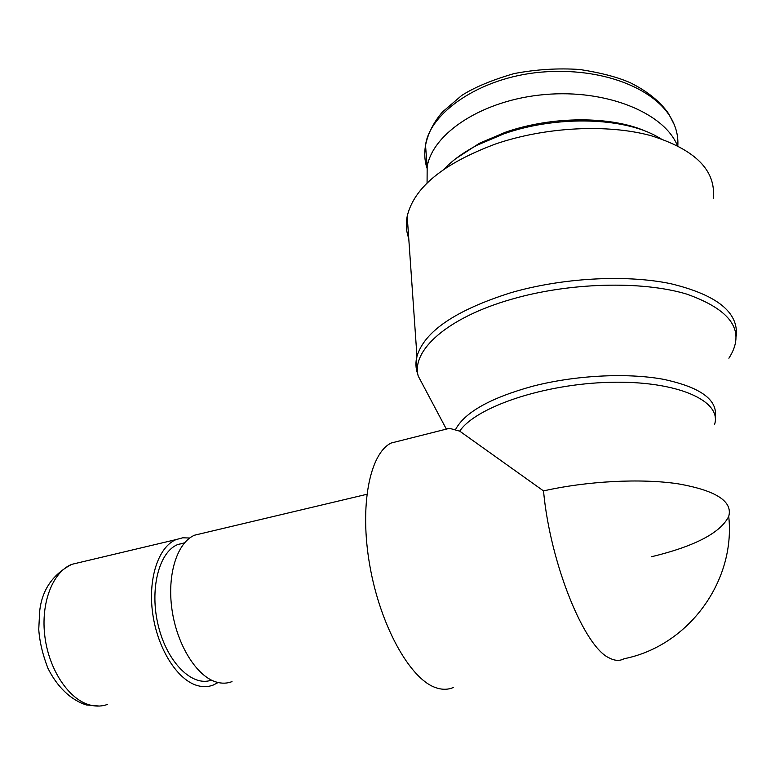 <?xml version="1.0" encoding="UTF-8"?>
<svg xmlns="http://www.w3.org/2000/svg" width="775" height="775" viewBox="0 0 775 775"><rect width="100%" height="100%" fill="white"/><g stroke="black" fill="none" stroke-linecap="round" stroke-linejoin="round"><path stroke-width="1.16" d="M218.124 682.523L213.193 685.071C208.204 686.979 202.914 687.144 197.344 685.565C177.465 680.072 157.645 648.927 152.743 613.839C147.715 578.751 158.371 546.937 176.012 539.603L182.726 537.802L189.72 538.005M211.449 680.111C192.481 687.173 167.419 662.838 158.439 626.297C149.226 589.843 158.807 552.149 177.63 544.573L184.528 542.839M202.556 533.297L194.583 535.196C177.213 542.481 166.858 574.43 172.002 609.751C177.02 645.062 196.743 676.468 216.38 682.068C221.882 683.676 227.094 683.521 232.016 681.622M445.683 429.272L446.08 428.594L450.314 428.556L459.711 431.142L543.517 490.914C550.163 563.367 584.253 647.28 609.479 658.053C614.924 660.881 619.797 661.104 624.078 658.731C688.248 646.079 735.804 581.395 728.732 516.382C720.624 532.793 694.894 546.249 651.552 556.741M453.617 687.367C448.018 689.866 441.905 689.905 435.279 687.483C409.723 678.542 380.196 625.377 369.791 565.469C359.213 505.552 369.782 453.404 391.152 443.038L401.062 440.539M543.517 490.914C587.092 481.072 640.479 478.252 677.805 483.774C715.906 490.42 732.879 501.289 728.732 516.382M408.745 238.351C406.168 231.328 405.654 223.956 407.204 216.215C414.015 187.434 443.571 163.322 495.884 143.869C545.271 127.023 606.951 123.748 650.758 135.606C695.485 149.594 716.313 170.587 713.242 198.574M444.201 169.057C452.484 160.309 463.498 152.346 477.235 145.148L504.06 133.775C554.038 116.163 618.779 116.88 654.081 134.957L660.959 138.696M646.728 131.692C611.95 115.775 551.994 115.862 505.397 132.254L479.454 143.268L455.913 158.575M427.073 183.084L427.17 166.703C432.799 132.893 483.028 99.801 544.825 94.54C606.592 89.038 664.078 112.966 677.331 145.477M107.609 704.388C102.203 706.335 96.536 706.606 90.617 705.182C69.488 700.261 49.183 670.578 44.911 636.769C40.484 602.96 52.719 571.902 71.804 564.336L80.523 562.262M459.711 431.142C475.802 407.117 543.653 383.838 610.235 382.308C676.924 380.544 721.951 400.733 714.666 424.157M715.248 417.347C717.999 399.871 700.59 387.171 663.012 379.227C626.268 372.562 574.537 375.362 532.377 386.308C490.236 398.011 464.632 412.416 455.555 429.505M425.368 389.534L418.258 376.137C410.924 350.813 446.875 317.663 511.636 299.228C569.083 282.526 641.623 280.511 686.747 294.113C732.007 310.184 746.054 331.555 728.897 358.224M736.221 336.156C738.759 312.354 716.904 294.858 670.627 283.669C625.299 274.263 561.72 277.896 510.531 292.824C455.574 310.271 424.38 331.448 416.96 356.364C415.439 362.303 415.613 367.989 417.502 373.414M426.938 168.068C424.632 160.871 424.157 153.305 425.533 145.371L425.543 145.303C429.118 114.099 478.223 77.578 541.27 72.123C603.337 67.018 652.666 88.776 669.784 116.037C675.742 125.502 678.425 135.392 677.825 145.719M176.012 539.603L71.804 564.336C52.661 574.382 41.947 590.037 39.67 611.31L38.75 629.436C39.632 641.836 42.703 654.788 47.953 668.312C57.147 686.795 70.68 699.941 86.335 704.95L99.345 706.054M184.411 542.975L177.63 544.573M366.827 494.305L194.583 535.196M449.122 428.41L391.152 443.038M446.08 428.594L418.258 376.137C416.282 369.937 415.846 363.349 416.96 356.364L407.204 216.215M479.454 143.268L477.235 145.148M674.386 124.911L668.699 113.78C660.252 101.661 647.532 91.353 630.54 82.867C618.014 77.258 601.129 72.811 579.874 69.508C558.31 68.026 536.416 69.372 514.183 73.557C491.951 80.019 474.455 87.313 461.706 95.461L442.389 112.036C433.496 122.479 427.877 133.591 425.533 145.371M427.17 166.703L425.533 145.303"/></g></svg>
